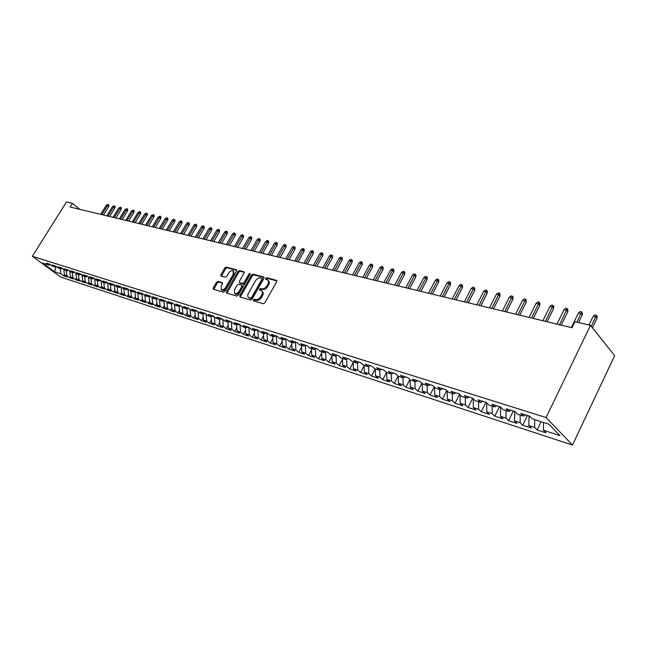 <?xml version="1.0" encoding="UTF-8"?>
<svg xmlns="http://www.w3.org/2000/svg" width="647" height="647" viewBox="0 0 647 647"><rect width="100%" height="100%" fill="white"/><g stroke="black" fill="none" stroke-linecap="round" stroke-linejoin="round"><path stroke-width="0.97" d="M253.381 299.901L253.551 300.895L263.24 303.702L264.825 302.796L276.706 281.72L276.439 280.313L266.677 277.741L265.585 278.38L265.65 279.31L267.526 279.9C268.715 280.79 268.82 282.213 267.842 284.17L266.863 285.909C265.407 288.109 263.733 289.08 261.841 288.821L260.595 288.481L259.496 289.112L259.568 290.058L261.404 290.649C262.617 291.546 262.722 292.994 261.728 294.975L260.741 296.73C259.285 298.938 257.611 299.909 255.719 299.626L254.473 299.27L253.381 299.901M261.93 291.101L262.205 291.344C263.41 292.242 263.523 293.681 262.528 295.671L261.542 297.418C260.086 299.634 258.412 300.596 256.519 300.313L255.282 299.957L254.036 301.041M276.916 280.935L267.462 278.445L266.232 279.48M268.06 280.369L268.319 280.596C269.508 281.485 269.613 282.909 268.634 284.866L267.656 286.605C266.2 288.805 264.534 289.775 262.633 289.516L261.388 289.169L260.151 290.228M217.974 281.437L216.494 282.318L213.243 287.931L213.308 289.233L223.369 292.161L224.873 291.279L236.487 271.077L236.422 269.799L226.264 267.106L224.784 267.987L220.886 274.724L220.95 276.002L225.334 277.223L226.822 276.342L228.763 272.969C230.154 270.972 231.61 270.236 233.13 270.761L233.316 274.199L225.674 287.478C224.291 289.476 222.835 290.212 221.323 289.686L221.137 286.192L222.414 283.984L222.342 282.682L217.974 281.437L218.775 282.108L217.295 282.99L213.833 289.403M70.127 207.016L572.021 327.738L574.957 321.696L590.468 325.344L546.084 417.55L32.35 256.309L66.479 201.953L72.415 203.352L70.127 207.016M239.843 295.598L239.932 296.941L250.559 300.03L252.112 299.132L263.911 278.339L263.814 277.013L253.09 274.166L251.562 275.072L239.843 295.598L240.644 296.277L240.433 297.102M236.778 296.043L226.571 293.091L226.369 291.716L237.991 271.481L239.495 270.583L244.024 271.805L244.097 273.091L239.382 281.332L239.463 282.642L242.528 283.507L244.048 282.61L248.974 273.996L250.154 273.406L250.211 274.32L238.306 295.153L236.778 296.043M546.084 417.55L572.474 445.047L60.713 277.07L32.35 256.309M393.425 373.052L391.257 374.006L388.459 371.483L395.624 373.748L398.415 376.287L403.235 377.824L400.444 375.276L407.764 377.597L410.546 380.145L415.471 381.714L412.689 379.158L420.162 381.528L422.928 384.092L427.958 385.693L425.192 383.121L432.827 385.539L435.585 388.111L440.72 389.753L437.97 387.165L445.767 389.64L448.508 392.228L453.749 393.894L451.016 391.298L458.982 393.821L461.707 396.425L467.069 398.14L464.352 395.527L472.496 398.107L475.205 400.719L480.689 402.466L477.987 399.846L486.309 402.483L489.003 405.111L494.607 406.898L491.922 404.262L500.438 406.955L503.107 409.6L508.841 411.427L506.18 408.775L514.891 411.532L517.535 414.193L523.399 416.061L520.762 413.393L529.675 416.215L532.295 418.892L548.923 424.181L559.946 435.609L543.44 430.255L545.963 432.827L537.139 429.956L534.608 427.392L528.785 425.508L531.333 428.063L522.703 425.257L520.148 422.709L514.454 420.857L517.026 423.405L508.591 420.663L506.011 418.124L500.438 416.32L503.026 418.852L494.777 416.167L492.181 413.635L486.73 411.872L489.334 414.395L481.263 411.767L478.643 409.252L473.313 407.521L475.933 410.028L468.032 407.456L465.395 404.957L460.179 403.267L462.823 405.758L455.084 403.243L452.431 400.752L447.32 399.094L449.98 401.585L442.402 399.118L439.734 396.635L434.735 395.018L437.404 397.484L429.98 395.074L427.303 392.608L422.402 391.014L425.087 393.481L417.816 391.111L415.123 388.661L410.319 387.1L413.021 389.551L405.895 387.229L403.194 384.787L398.487 383.267L401.197 385.701L394.217 383.428L391.5 380.994L391.265 374.006L386.534 372.502L383.728 369.979L376.708 367.755L379.522 370.27L374.888 368.798L372.074 366.291L365.199 364.115L368.014 366.614L363.485 365.167L360.662 362.676L353.917 360.541L356.748 363.024L352.3 361.608L349.469 359.125L342.861 357.039L345.692 359.514L341.333 358.123L338.502 355.656L332.024 353.602L334.863 356.06L330.585 354.702L327.746 352.243L321.389 350.237L324.236 352.68L320.047 351.345L317.2 348.903L310.964 346.929L313.819 349.364L309.703 348.054L306.848 345.627L300.734 343.694L303.589 346.113L299.553 344.827L296.698 342.409L290.705 340.508L293.56 342.918L289.597 341.656L286.742 339.254L280.855 337.394L283.718 339.788L279.827 338.551L276.965 336.157L271.19 334.329L274.053 336.715L270.236 335.494L267.373 333.124L261.703 331.321L264.566 333.69L260.822 332.501L257.959 330.14L252.387 328.377L255.25 330.73L251.57 329.558L248.707 327.204L243.24 325.473L246.103 327.819L242.488 326.67L239.625 324.333L234.254 322.627L237.117 324.956L233.567 323.832L230.704 321.502L225.431 319.828L228.294 322.149L224.808 321.041L221.937 318.728L216.753 317.087L219.624 319.392L216.195 318.3L213.332 316.003L208.237 314.385L211.1 316.682L207.736 315.607L204.873 313.318L199.858 311.733L202.721 314.013L199.413 312.962L196.551 310.681L191.633 309.129L194.488 311.393L191.237 310.358L188.382 308.093L183.538 306.565L186.401 308.821L183.198 307.802L180.343 305.546L175.588 304.041L178.443 306.282L175.297 305.287L172.442 303.047L167.759 301.567L170.614 303.799L167.516 302.812L164.67 300.58L160.068 299.124L162.915 301.348L159.874 300.378L157.027 298.162L152.498 296.73L155.345 298.938L152.352 297.984L149.506 295.776L145.057 294.369L147.896 296.569L144.952 295.63L142.114 293.439L137.73 292.048L140.569 294.231L137.674 293.309L134.835 291.134L130.524 289.767L133.355 291.943L130.5 291.029L127.669 288.861L123.431 287.519L126.262 289.678L123.448 288.788L120.625 286.629L116.444 285.303L119.274 287.454L116.509 286.581L113.686 284.429L109.578 283.127L112.392 285.27L109.675 284.405L106.852 282.27L102.808 280.984L105.623 283.111L102.946 282.262L100.131 280.135L96.144 278.873L98.959 280.992L96.314 280.151L93.508 278.04L89.585 276.795L92.392 278.906L89.787 278.073L86.989 275.97L83.123 274.749L85.922 276.843L83.366 276.026L80.568 273.94L76.758 272.735L79.549 274.813L77.033 274.013L74.235 271.934L70.491 270.745L73.273 272.816L70.79 272.031L68.008 269.961L64.312 268.788L67.094 270.85L64.643 270.074L61.869 268.012L58.23 266.863L61.004 268.917L58.594 268.149L55.82 266.095L52.229 264.963L54.995 267.001L52.625 266.249L49.851 264.211L46.317 263.086L49.083 265.116L50.555 264.72M391.5 380.994L386.89 379.506L386.647 372.543M386.534 372.51L382.765 379.7L389.607 381.924L386.89 379.506M382.765 379.7L380.04 377.282L375.519 375.818L375.26 368.919M375.26 368.992L371.532 376.044L378.244 378.228L375.519 375.818M371.532 376.044L368.798 373.642L364.366 372.203L364.091 365.361M364.107 365.717L360.525 372.462L367.108 374.605L364.366 372.203M360.525 372.462L357.783 370.068L353.44 368.661L353.141 361.883M353.165 362.506L349.728 368.944L356.182 371.046L353.44 368.661M349.728 368.944L346.978 366.566L342.716 365.183L342.4 358.462M342.441 359.336L339.133 365.498L345.466 367.561L342.716 365.183M339.133 365.498L336.375 363.129L332.194 361.77L331.862 355.106M331.919 356.222L328.741 362.11L334.952 364.132L332.194 361.77M328.741 362.11L325.983 359.756L321.874 358.422L321.527 351.822M321.599 353.165L318.542 358.794L324.64 360.775L321.874 358.422M318.542 358.794L315.776 356.448L311.749 355.138L311.385 348.596M311.474 350.148L308.53 355.535L314.515 357.484L311.749 355.138M308.53 355.535L305.764 353.197L301.809 351.919L301.429 345.425M301.534 347.18L298.704 352.332L304.575 354.249L301.809 351.919M298.704 352.332L295.93 350.011L292.048 348.757L291.651 342.312M291.773 344.261L289.055 349.194L294.822 351.07L292.048 348.757M289.055 349.194L286.281 346.881L282.464 345.652L282.06 339.263M282.197 341.39L279.577 346.105L285.246 347.949L282.464 345.652M279.577 346.105L276.803 343.808L273.058 342.595L272.638 336.262M272.791 338.559L270.268 343.08L275.832 344.891L273.058 342.595M270.268 343.08L267.494 340.791L263.814 339.602L263.386 333.318M263.555 335.777L261.129 340.104L266.596 341.883L263.814 339.602M261.129 340.104L258.347 337.831L254.74 336.658L254.295 330.423M254.481 333.035L252.152 337.176L257.522 338.923L254.74 336.658M252.152 337.176L249.37 334.92L245.82 333.763L245.359 327.584M245.561 330.334L243.321 334.305L248.602 336.019L245.82 333.763M243.321 334.305L240.538 332.057L237.053 330.924L236.584 324.786M236.81 327.681L234.651 331.482L239.835 333.173L237.053 330.924M234.651 331.482L231.869 329.242L228.44 328.134L227.962 322.044M228.197 325.061L226.127 328.708L231.222 330.366L228.44 328.134M226.127 328.708L223.344 326.476L219.972 325.384L219.487 319.343M219.737 322.489L217.74 325.975L222.754 327.608L219.972 325.384M217.74 325.975L214.966 323.767L211.65 322.691L211.148 316.666M211.423 319.95L209.499 323.298L214.432 324.899L211.65 322.691M209.499 323.298L206.725 321.09L203.465 320.039L202.948 313.941M203.247 317.459L201.395 320.661L206.247 322.238L203.465 320.039M201.395 320.661L198.621 318.461L195.418 317.426L194.876 311.264M195.208 315L193.429 318.065L198.192 319.618L195.418 317.426M193.429 318.065L190.655 315.882L187.501 314.863L186.943 308.635M187.298 312.574L185.592 315.51L190.275 317.038L187.501 314.863M185.592 315.51L182.818 313.342L179.72 312.339L179.138 306.055M179.518 310.188L177.876 313.002L182.494 314.499L179.72 312.339M177.876 313.002L175.111 310.843L172.062 309.856L171.463 303.524M171.867 307.835L170.29 310.528L174.827 312.008L172.062 309.856M170.29 310.528L167.524 308.384L164.524 307.414L163.909 301.033M164.338 305.521L162.826 308.101L167.29 309.557L164.524 307.414M162.826 308.101L160.06 305.966L157.108 305.004L156.477 298.582M156.938 303.241L155.474 305.707L159.874 307.139L157.108 305.004M155.474 305.707L152.716 303.58L149.813 302.642L149.158 296.172M149.643 300.992L148.244 303.354L152.571 304.761L149.813 302.642M148.244 303.354L145.486 301.235L142.623 300.313L141.96 293.803L142.995 294.118M142.469 298.777L141.127 301.033L145.381 302.424L142.623 300.313M141.127 301.033L138.369 298.93L135.555 298.016L134.932 291.457M135.409 296.593L134.115 298.752L138.312 300.119L135.555 298.016M134.115 298.752L131.365 296.658L128.591 295.76L128.025 289.144L126.262 289.678M128.454 294.442L127.216 296.504L131.341 297.855L128.591 295.76M127.216 296.504L124.467 294.425L121.741 293.536L121.135 287.017M121.604 292.315L120.423 294.296L124.483 295.614L121.741 293.536M120.423 294.296L117.673 292.226L114.988 291.352L114.341 284.931M114.867 290.228L113.726 292.112L117.73 293.423L114.988 291.352M113.726 292.112L110.985 290.05L108.34 289.193L107.661 282.876M108.227 288.166L107.135 289.969L111.074 291.255L108.34 289.193M107.135 289.969L104.402 287.915L101.789 287.074L101.086 280.863M101.684 286.128L100.641 287.858L104.523 289.12L101.789 287.074M100.641 287.858L97.907 285.812L95.344 284.979L94.64 278.889M95.246 284.122L94.244 285.772L98.069 287.017L95.344 284.979M94.244 285.772L91.518 283.742L88.987 282.917L88.291 276.948M88.898 282.149L87.935 283.718L91.704 284.947L88.987 282.917M87.935 283.718L85.218 281.696L82.727 280.887L82.032 275.032M82.646 280.2L81.724 281.696L85.444 282.909L82.727 280.887M81.724 281.696L79.015 279.69L76.556 278.889L75.861 273.147M76.483 278.275L75.602 279.706L79.266 280.895L76.556 278.889M75.602 279.706L72.893 277.7L70.474 276.916L69.787 271.279M70.41 276.374L69.569 277.741L73.176 278.914L70.474 276.916M69.569 277.741L66.867 275.751L64.482 274.975L63.794 269.443M64.417 274.506L63.616 275.8L67.175 276.965L64.482 274.975M63.616 275.8L60.923 273.818L54.485 271.732L42.67 263.078L49.083 265.116M54.995 267.001L56.491 266.596M60.923 273.818L60.284 268.683M54.485 271.732L56.014 266.726M61.004 268.917L62.516 268.497M66.867 275.751L66.229 270.575M67.094 270.85L68.631 270.422M72.893 277.7L72.262 272.5M73.273 272.816L74.842 272.379M79.015 279.69L78.384 274.449M79.549 274.813L81.142 274.368M85.218 281.696L84.595 276.423M85.922 276.843L87.531 276.382M91.518 283.742L90.904 278.428M92.392 278.906L94.025 278.428M97.907 285.812L97.301 280.466M98.959 280.992L100.625 280.507M104.402 287.915L103.795 282.529M105.623 283.111L107.313 282.618M110.985 290.05L110.386 284.631M112.392 285.27L114.115 284.761M117.673 292.226L117.083 286.758M119.274 287.454L121.021 286.936M121.054 287.163L121.507 287.3M124.467 294.425L123.876 288.926M127.912 289.338L128.559 289.541M131.365 296.658L130.783 291.118M133.355 291.943L135.166 291.385M134.883 291.546L135.716 291.813M138.369 298.93L137.795 293.35M140.569 294.231L142.413 293.665M145.486 301.235L144.912 295.598M147.896 296.569L149.772 295.986M149.311 296.124L150.395 296.472M152.716 303.58L152.142 297.822M155.345 298.938L157.253 298.34M156.768 298.493L157.917 298.857M160.06 305.966L159.485 300.079M162.915 301.348L164.856 300.734M164.346 300.895L165.559 301.276M167.524 308.384L166.95 302.367M170.614 303.799L172.587 303.16M172.045 303.338L173.331 303.742M175.111 310.843L174.536 304.688M178.443 306.282L180.448 305.635M179.874 305.821L181.233 306.249M182.818 313.342L182.244 307.05M186.401 308.821L188.447 308.15M187.832 308.344L189.272 308.805M190.655 315.882L190.081 309.444M194.488 311.393L196.575 310.706M195.936 310.916L197.448 311.393M198.621 318.461L198.047 311.87M202.721 314.013L204.832 313.31M204.169 313.528L205.762 314.038M206.725 321.09L206.15 314.345M211.1 316.682L213.211 315.962M212.548 316.189L214.23 316.723M214.966 323.767L214.392 316.852M219.624 319.392L221.735 318.664M221.072 318.89L222.786 319.416L223.344 326.476M228.294 322.149L230.413 321.413M229.75 321.64L231.367 322.044M231.869 329.242L231.319 322.141M237.117 324.956L239.244 324.212M238.581 324.446L240.102 324.721M240.538 332.057L240.005 324.899M246.103 327.819L248.238 327.058M247.566 327.293L248.99 327.439M249.37 334.92L248.844 327.697M255.25 330.73L257.385 329.954M256.713 330.196L258.032 330.205M258.347 337.831L257.838 330.552M264.566 333.69L266.701 332.906M266.038 333.156L267.211 333.068M267.494 340.791L266.993 333.456M274.053 336.715L276.196 335.914M275.525 336.165L276.536 336.028M276.803 343.808L276.318 336.416M283.718 339.788L285.861 338.979M285.19 339.23L286.031 339.028M286.281 346.881L285.812 339.432M293.56 342.918L295.711 342.101M295.04 342.352L295.695 342.101M295.93 350.011L295.477 342.498M303.589 346.113L305.748 345.28M305.764 353.197L305.327 345.619M313.819 349.364L315.971 348.515M315.776 356.448L315.364 348.806M324.236 352.68L326.395 351.822M325.983 359.756L325.587 352.146M334.863 356.06L337.022 355.187M336.375 363.129L336.011 355.599M345.692 359.514L347.86 358.616M346.978 366.566L346.638 359.125M356.748 363.024L358.915 362.118M357.783 370.068L357.467 362.724M368.014 366.614L370.189 365.692M368.798 373.642L368.515 366.404M379.522 370.27L381.69 369.34M380.04 377.282L379.781 370.165M403.235 377.824L405.41 376.853M398.487 383.267L398.269 376.15M403.194 384.787L402.984 377.743M415.471 381.714L417.638 380.727M410.319 387.1L410.117 379.757M415.123 388.661L414.937 381.544M427.958 385.693L430.134 384.682M422.402 391.014L422.216 383.428M427.303 392.608L427.141 385.426M440.72 389.753L442.888 388.726M434.735 395.018L434.574 387.173M439.734 396.635L439.596 389.389M453.749 393.894L455.925 392.85M447.32 399.094L447.182 390.982M452.431 400.752L452.318 393.441M467.069 398.14L469.237 397.072M460.179 403.267L460.066 394.856M465.395 404.957L465.314 397.573M480.689 402.466L482.848 401.383M473.313 407.521L473.256 398.835M478.643 409.252L478.586 401.795M494.607 406.898L496.767 405.79M486.73 411.872L486.787 402.944M486.681 403.154L487.151 403.307M492.181 413.635L492.149 406.114M508.841 411.427L510.993 410.303M500.438 416.32L500.616 407.133M500.422 407.513L501.271 407.788M506.011 418.124L506.011 410.53M523.399 416.061L525.55 414.913M514.454 420.857L514.721 411.484M514.478 411.977L515.716 412.365M520.148 422.709L520.18 415.034M528.785 425.508L529.084 416.029M528.842 416.531L530.491 417.056M534.608 427.392L534.673 419.644M79.929 209.369L72.415 203.352M590.468 325.344L614.65 355.704L572.474 445.047M543.44 430.255L543.52 422.467M541.118 421.698L537.139 429.956M527.442 415.511L522.703 425.257M513.306 411.031L508.591 420.663M499.476 406.648L494.777 416.167M485.937 402.361L481.263 411.767M472.65 398.253L468.032 407.456M459.564 394.379L455.084 403.243M446.745 390.57L442.402 399.118M434.202 386.825L429.98 395.074M421.917 383.153L417.816 391.111M409.883 379.538L405.895 387.229M398.091 375.996L394.217 383.428M264.122 277.563L253.883 274.862L252.354 275.759L240.644 296.277M250.494 298.121L251.578 297.491L261.93 279.261L261.865 278.339L260.45 277.943C258.574 277.709 256.924 278.671 255.492 280.847L248.44 293.245C247.437 295.218 247.542 296.658 248.739 297.555L251.295 298.809L252.387 298.178L251.578 297.491M262.545 278.986L262.722 279.957L252.387 298.178M249.046 297.822L249.993 298.437L249.192 297.749M251.295 298.809L249.993 298.437M244.315 272.338L240.288 271.271L238.783 272.169L226.951 293.204M240.11 283.192L243.321 284.187L244.849 283.297L249.766 274.684L248.974 273.996M250.284 274.166L249.766 274.684M234.465 289.913L234.683 293.463C236.244 294.005 237.724 293.261 239.123 291.231L241.841 286.475L241.614 285.092L238.694 284.284L237.174 285.173L234.465 289.913M235.096 293.811L235.484 294.142C237.045 294.684 238.525 293.94 239.924 291.91L239.123 291.231M241.913 285.287L242.641 287.155L239.924 291.91M222.625 283.192L218.775 282.108M221.759 290.05L222.123 290.357C223.644 290.883 225.091 290.147 226.474 288.15L225.674 287.478M233.518 271.093L234.109 274.878L226.474 288.15M236.705 270.325L227.048 267.785L225.577 268.667L221.468 276.164M593.162 316.334L594.917 314.919L596.413 315.259L597.044 316.076L596.995 318.413L595.847 316.949L593.162 316.334L588.988 324.996M596.413 315.259L591.301 326.395M596.995 318.413L592.458 327.851M578.442 312.97L580.181 311.571L581.645 311.903L582.284 312.719L582.227 315.024L581.071 313.569L578.442 312.97L571.341 327.576M581.645 311.903L576.906 322.149M582.227 315.024L578.588 322.546M564.03 309.678L565.761 308.296L567.193 308.627L567.84 309.428L567.775 311.717L566.602 310.269L564.03 309.678L556.962 324.123M567.193 308.627L559.526 324.737M567.775 311.717L561.216 325.142M549.934 306.46L551.648 305.093L553.048 305.408L553.703 306.209L553.638 308.473L552.449 307.034L549.934 306.46L542.89 320.734M553.048 305.408L545.397 321.341M553.638 308.473L547.095 321.745M536.128 303.306L537.835 301.955L539.202 302.27L539.865 303.063L539.792 305.295L538.595 303.872L536.128 303.306L529.109 317.418M539.202 302.27L531.567 318.009M539.792 305.295L533.274 318.421M522.614 300.216L524.305 298.882L525.647 299.189L526.31 299.982L526.229 302.189L525.024 300.774L522.614 300.216L515.619 314.175M525.647 299.189L518.029 314.757M526.229 302.189L519.743 315.17M509.375 297.199L511.049 295.873L512.367 296.172L513.039 296.957L512.95 299.149L511.737 297.733L509.375 297.199L502.412 310.997M512.367 296.172L504.765 311.563M512.95 299.149L506.488 311.975M496.403 294.231L498.069 292.929L499.355 293.22L500.034 293.997L499.945 296.164L498.716 294.765L496.403 294.231L489.464 307.883M499.355 293.22L491.777 308.441M499.945 296.164L493.507 308.854M483.697 291.328L485.347 290.042L486.609 290.325L487.296 291.101L487.199 293.237L485.962 291.854L483.697 291.328L476.782 304.834M486.609 290.325L479.047 305.376M487.199 293.237L480.786 305.796M471.242 288.489L472.884 287.211L474.122 287.494L474.809 288.263L474.704 290.374L473.467 288.999L471.242 288.489L464.36 301.842M474.122 287.494L466.576 302.375M474.704 290.374L468.323 302.796M459.03 285.699L460.664 284.437L461.877 284.712L462.565 285.473L462.459 287.567L461.214 286.2L459.03 285.699L452.18 298.914M461.877 284.712L454.356 299.44M462.459 287.567L456.103 299.86M447.061 282.965L448.686 281.72L449.867 281.987L450.571 282.747L450.458 284.817L449.196 283.451L447.061 282.965L440.243 296.043M449.867 281.987L442.37 296.552M450.458 284.817L444.125 296.981M435.326 280.288L436.935 279.051L438.1 279.31L438.803 280.062L438.682 282.116L437.421 280.766L435.326 280.288L428.532 293.228M438.1 279.31L430.619 293.73M438.682 282.116L432.382 294.15M423.809 277.652L425.411 276.431L426.551 276.69L427.255 277.442L427.141 279.472L425.872 278.121L423.809 277.652L417.048 290.463M426.551 276.69L419.102 290.956M427.141 279.472L420.857 291.385M412.519 275.08L414.104 273.867L415.228 274.118L415.932 274.862L415.811 276.876L414.533 275.533L412.519 275.08L405.782 287.753M415.228 274.118L407.796 288.238M415.811 276.876L409.559 288.667M401.439 272.549L403.016 271.344L404.116 271.594L404.828 272.338L404.698 274.328L403.421 273.002L401.439 272.549L394.735 285.101M404.116 271.594L396.708 285.57M404.698 274.328L398.471 285.998M390.57 270.066L392.131 268.877L393.206 269.12L393.926 269.856L393.797 271.821L392.511 270.503L390.57 270.066L383.889 282.488M393.206 269.12L385.83 282.957M393.797 271.821L387.593 283.378M379.894 267.623L381.447 266.451L382.506 266.693L383.218 267.421L383.089 269.37L381.803 268.06L379.894 267.623L373.246 279.925M382.506 266.693L375.147 280.386M383.089 269.37L376.918 280.814M369.413 265.23L370.957 264.065L372.001 264.308L372.721 265.027L372.583 266.96L371.289 265.658L369.413 265.23L362.797 277.417M372.001 264.308L364.665 277.862M372.583 266.96L366.437 278.291M359.134 262.884L360.662 261.728L361.681 261.962L362.401 262.682L362.263 264.599L360.969 263.305L359.134 262.884L352.542 274.951M361.681 261.962L354.378 275.387M362.263 264.599L356.149 275.816M349.024 260.579L350.553 259.431L351.556 259.665L352.275 260.377L352.13 262.27L350.836 260.992L349.024 260.579L342.473 272.524M351.556 259.665L344.269 272.961M352.13 262.27L346.048 273.382M339.109 258.307L340.621 257.183L341.6 257.401L342.328 258.113L342.182 259.989L340.88 258.711L339.109 258.307L332.574 270.147M341.6 257.401L334.345 270.567M342.182 259.989L336.125 270.996M329.363 256.083L330.86 254.967L331.83 255.185L332.55 255.888L332.404 257.749L331.102 256.479L329.363 256.083L322.861 267.809M331.83 255.185L324.6 268.23M332.404 257.749L326.371 268.651M319.78 253.899L321.276 252.791L322.23 253.001L322.95 253.705L322.804 255.549L321.494 254.287L319.78 253.899L313.318 265.513M322.23 253.001L315.016 265.925M322.804 255.549L316.795 266.354M310.374 251.748L311.854 250.648L312.792 250.858L313.52 251.562L313.366 253.381L312.056 252.128L310.374 251.748L303.936 263.256M312.792 250.858L305.61 263.661M313.366 253.381L307.39 264.089M301.13 249.637L302.602 248.545L303.516 248.755L304.244 249.451L304.09 251.262L302.78 250.017L301.13 249.637L294.717 261.04M303.516 248.755L296.366 261.437M304.09 251.262L298.138 261.865M292.04 247.558L293.503 246.483L294.401 246.685L295.129 247.372L294.975 249.168L293.665 247.93L292.04 247.558L285.659 258.857M294.401 246.685L287.276 259.245M294.975 249.168L289.047 259.673M283.103 245.52L284.559 244.453L285.44 244.655L286.168 245.334L286.014 247.114L284.696 245.884L283.103 245.52L276.746 256.713M285.44 244.655L278.339 257.102M286.014 247.114L280.119 257.53M274.312 243.515L275.759 242.455L276.633 242.649L277.361 243.329L277.199 245.092L275.889 243.87L274.312 243.515L267.995 254.611M276.633 242.649L269.556 254.991M277.199 245.092L271.328 255.411M265.674 241.541L267.114 240.49L267.971 240.684L268.699 241.363L268.537 243.11L267.219 241.889L265.674 241.541L259.382 252.54M267.971 240.684L260.919 252.912M268.537 243.11L262.69 253.333M257.183 239.6L258.606 238.557L259.447 238.751L260.175 239.422L260.013 241.153L258.695 239.948L257.183 239.6L250.915 250.502M259.447 238.751L252.427 250.866M260.013 241.153L254.198 251.295M248.82 237.692L250.235 236.656L251.068 236.851L251.796 237.514L251.634 239.228L250.316 238.031L248.82 237.692L242.585 248.497M251.068 236.851L244.073 248.86M251.634 239.228L245.844 249.281M240.595 235.815L242.002 234.788L242.827 234.974L243.555 235.637L243.385 237.344L242.067 236.147L240.595 235.815L234.392 246.531M242.827 234.974L235.856 246.879M243.385 237.344L237.619 247.308M232.508 233.963L233.907 232.952L234.707 233.13L235.443 233.793L235.273 235.484L233.955 234.295L232.508 233.963L226.329 244.59M234.707 233.13L227.768 244.938M235.273 235.484L229.539 245.359M224.549 232.144L225.94 231.141L226.733 231.319L227.461 231.974L227.291 233.648L224.549 232.144L218.395 242.682M226.733 231.319L219.818 243.021M227.291 233.648L221.581 243.45M216.713 230.356L218.096 229.362L218.872 229.539L219.6 230.186L219.43 231.844L216.713 230.356L210.59 240.805M218.872 229.539L211.99 241.137M219.43 231.844L213.745 241.566M209.005 228.593L210.372 227.607L211.14 227.784L211.868 228.431L211.698 230.073L209.005 228.593L202.907 238.953M211.14 227.784L204.282 239.285M211.698 230.073L206.037 239.705M201.411 226.862L202.778 225.884L203.53 226.054L204.258 226.701L204.08 228.326L201.411 226.862L195.345 237.134M203.53 226.054L196.696 237.465M204.08 228.326L198.451 237.886M193.938 225.156L195.297 224.185L196.033 224.355L196.769 224.994L196.591 226.612L193.938 225.156L187.905 235.346M196.033 224.355L189.231 235.67M196.591 226.612L190.986 236.09M186.579 223.474L187.929 222.511L188.657 222.673L189.385 223.312L189.207 224.921L186.579 223.474L180.57 233.583M188.657 222.673L181.88 233.899M189.207 224.921L183.627 234.319M179.332 221.816L180.675 220.862L181.395 221.031L182.122 221.662L181.944 223.255L179.332 221.816L173.356 231.844M181.395 221.031L174.641 232.16M181.944 223.255L176.388 232.572M172.199 220.19L173.525 219.244L174.237 219.406L174.965 220.029L174.787 221.614L172.199 220.19L166.247 230.138M174.237 219.406L167.516 230.445M174.787 221.614L169.255 230.858M165.163 218.581L167.193 217.804L167.913 218.427L167.735 219.996L165.163 218.581L159.243 228.448M167.193 217.804L160.496 228.755M167.735 219.996L162.235 229.167M158.24 217.004L160.246 216.227L160.974 216.85L160.788 218.403L158.24 217.004L152.344 226.79M160.246 216.227L153.582 227.089M160.788 218.403L155.312 227.509M151.422 215.443L153.404 214.675L154.132 215.289L153.946 216.834L151.422 215.443L145.551 225.156M153.404 214.675L146.764 225.447M153.946 216.834L148.495 225.868M144.702 213.906L146.667 213.146L147.387 213.761L147.209 215.289L144.702 213.906L138.854 223.547M146.667 213.146L140.051 223.838M147.209 215.289L141.782 224.25M138.07 212.394L140.027 211.634L140.747 212.248L140.561 213.769L138.07 212.394L132.255 221.961M140.027 211.634L133.436 222.244M140.561 213.769L135.158 222.657M131.543 210.906L133.476 210.146L134.204 210.752L134.018 212.265L131.543 210.906L125.753 220.401M133.476 210.146L126.917 220.676M134.018 212.265L128.64 221.088M125.114 209.434L127.03 208.682L127.75 209.288L127.564 210.785L125.114 209.434L119.347 218.856M127.03 208.682L120.496 219.131M127.564 210.785L122.21 219.543M118.765 207.986L120.665 207.242L121.385 207.841L121.199 209.329L118.765 207.986L113.031 217.335M120.665 207.242L114.163 217.61M121.199 209.329L115.87 218.023M112.513 206.563L114.398 205.819L115.117 206.417L114.931 207.889L112.513 206.563L106.804 215.839M114.398 205.819L107.92 216.106M114.931 207.889L109.626 216.519M106.351 205.148L108.219 204.412L108.939 205.01L108.745 206.474L106.351 205.148L100.665 214.359M108.219 204.412L101.765 214.626M108.745 206.474L103.471 215.039M256.519 300.313L255.719 299.626M261.542 297.418L260.741 296.73M262.528 295.671L261.728 294.975M261.388 289.169L260.595 288.481M262.633 289.516L261.841 288.821M267.656 286.605L266.863 285.909M268.634 284.866L267.842 284.17M267.462 278.445L266.677 277.741M276.859 280.693L276.439 280.313M255.282 299.957L254.473 299.27M252.354 275.759L251.562 275.072M253.883 274.862L253.09 274.166M264.065 277.312L263.661 276.948M262.722 279.957L261.93 279.261M227.17 292.387L226.369 291.716M238.783 272.169L237.991 271.481M240.288 271.271L239.495 270.583M240.401 283.386L239.6 282.699M243.321 284.187L242.528 283.507M244.849 283.297L244.048 282.61M242.641 287.155L241.841 286.475M234.109 274.878L233.316 274.199M221.686 275.396L220.886 274.724M225.577 268.667L224.784 267.987M227.048 267.785L226.264 267.106M214.052 288.602L213.243 287.931M217.295 282.99L216.494 282.318M262.658 279.035L261.978 278.436M249.54 298.243L248.739 297.555M240.255 283.321L239.463 282.642M235.484 294.142L234.683 293.463M222.123 290.357L221.323 289.686"/></g></svg>
